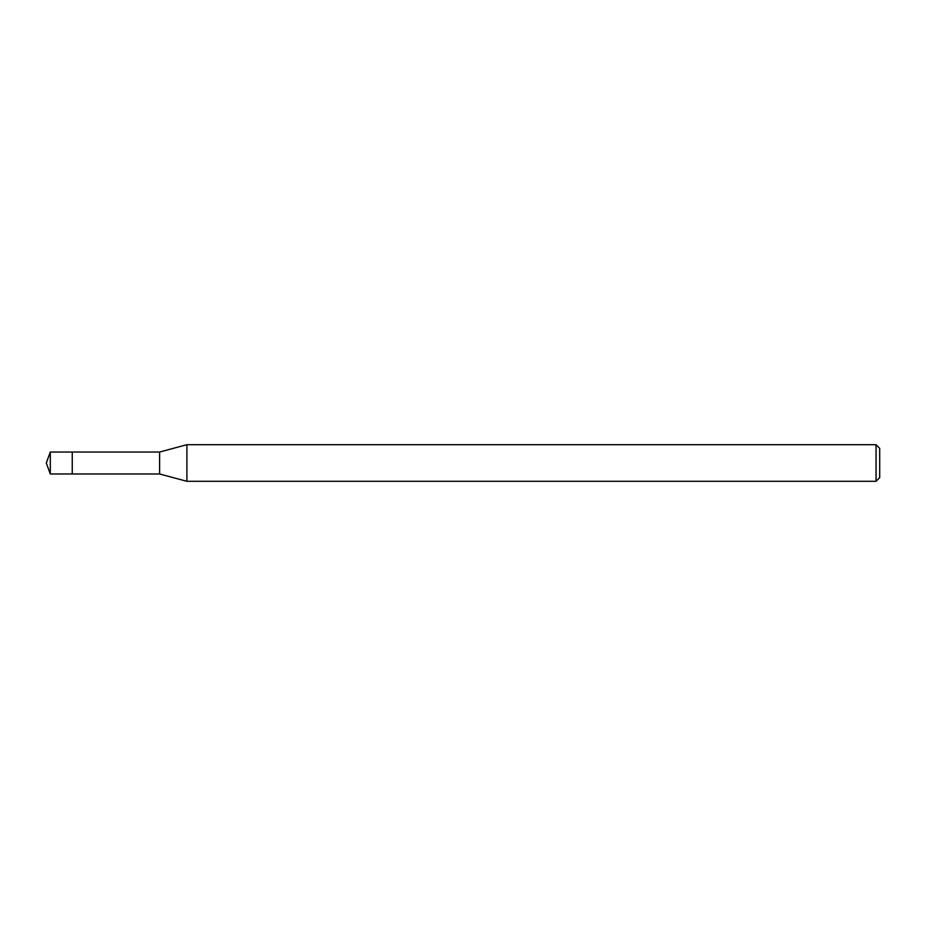 <?xml version="1.0" encoding="UTF-8"?>
<svg xmlns="http://www.w3.org/2000/svg" width="926" height="926" viewBox="0 0 926 926"><rect width="100%" height="100%" fill="white"/><g stroke="black" fill="none" stroke-linecap="round" stroke-linejoin="round"><path stroke-width="1.39" d="M50.293 473.973L46.3 463L50.293 452.027L50.293 473.973L72.251 473.973L72.251 452.027L72.251 473.973L159.596 473.973L159.596 452.027L186.902 444.7L876.042 444.7L879.7 448.369L879.7 477.631L879.7 448.369M50.293 452.027L159.596 452.027M186.902 444.7L186.902 481.3L876.042 481.3L876.042 444.7M876.042 481.3L879.7 477.631M159.596 473.973L186.902 481.3"/></g></svg>
